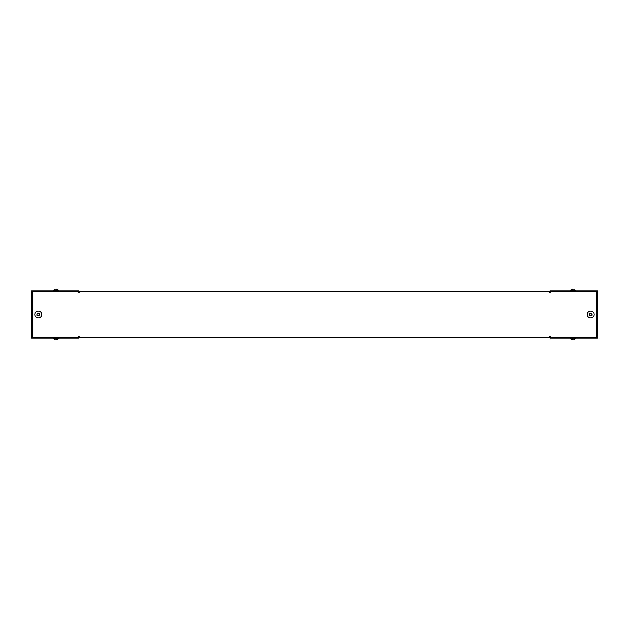 <?xml version="1.0" encoding="UTF-8"?>
<svg xmlns="http://www.w3.org/2000/svg" width="629" height="629" viewBox="0 0 629 629"><rect width="100%" height="100%" fill="white"/><g stroke="black" fill="none" stroke-linecap="round" stroke-linejoin="round"><path stroke-width="0.94" d="M78.704 291.345L78.704 292.288L79.175 292.288L79.175 291.345L549.825 291.345L549.825 292.288L550.296 292.288L550.296 291.345L596.606 291.345L596.606 337.655L550.296 337.655L550.296 336.712L549.825 336.712L549.825 337.655L79.175 337.655L79.175 336.712L78.704 336.712L78.704 337.655L32.394 337.655L32.394 291.345L78.704 291.345L78.704 290.873L31.45 290.873L31.45 338.127L78.704 338.127L78.704 337.655M550.296 291.345L550.296 290.873L597.55 290.873L597.55 338.127L550.296 338.127L550.296 337.655M593.469 316.308A3.31 3.31 0 0 1 587.745 315.994A3.31 3.31 0 0 1 590.883 311.198A3.31 3.31 0 0 1 593.469 316.308M589.515 313.722C591.307 312.707 592.093 313.226 591.881 315.278C590.096 316.293 589.302 315.774 589.515 313.722M591.574 314.932L591.913 314.358L591.189 313.376L590.34 313.328L589.507 314.233L590.206 315.624L591.056 315.672L591.574 314.932M41.074 312.692A3.31 3.31 0 0 1 38.487 317.802A3.31 3.31 0 0 1 35.35 313.006A3.31 3.31 0 0 1 41.074 312.692M37.119 315.278C36.907 313.226 37.701 312.707 39.485 313.722C39.698 315.774 38.904 316.293 37.119 315.278M39.045 313.871L38.66 313.328L37.473 313.604L37.087 314.358L37.575 315.483L39.132 315.396L39.517 314.642L39.045 313.871M55.022 339.691L53.803 338.74L58.528 338.74L58.528 338.127M53.803 338.74L53.803 338.127M55.918 339.691L56.406 339.691M571.698 339.691L570.472 338.74L575.197 338.74L575.197 338.127M570.472 338.74L570.472 338.127M572.594 339.691L573.082 339.691M79.175 292.288L78.704 292.288M549.825 336.712L550.296 336.712M78.704 336.712L79.175 336.712M550.296 292.288L549.825 292.288M57.302 289.309L58.528 290.26L53.803 290.26L53.803 290.873M56.406 289.309L55.918 289.309M573.978 289.309L575.197 290.26L570.472 290.26L570.472 290.873M573.082 289.309L572.594 289.309M57.302 339.691L58.528 338.74M573.978 339.691L575.197 338.74M58.528 290.26L58.528 290.873M55.022 289.309L53.803 290.26M575.197 290.26L575.197 290.873M571.698 289.309L570.472 290.26"/></g></svg>
